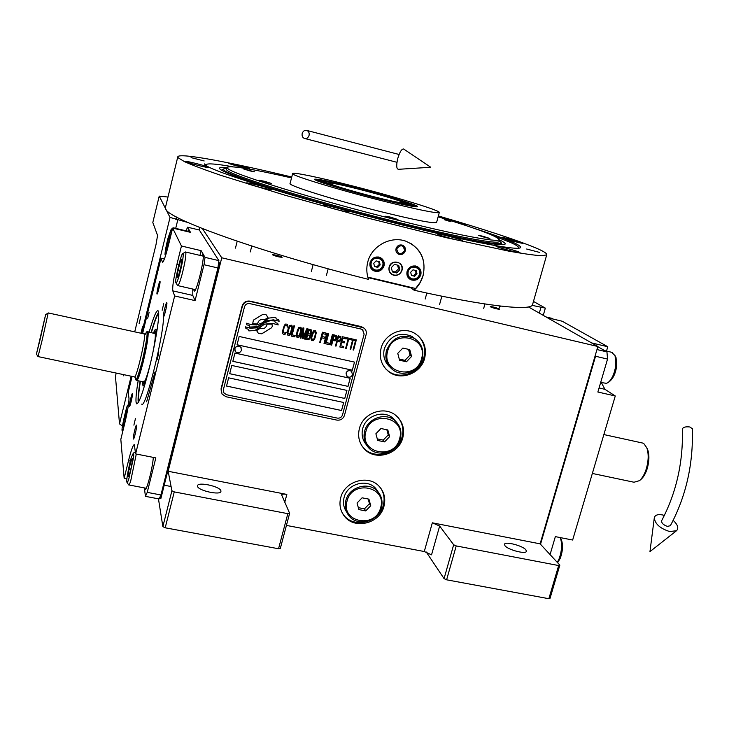 <?xml version="1.0" encoding="UTF-8"?>
<svg xmlns="http://www.w3.org/2000/svg" width="729" height="729" viewBox="0 0 729 729"><rect width="100%" height="100%" fill="white"/><g stroke="black" fill="none" stroke-linecap="round" stroke-linejoin="round"><path stroke-width="1.09" d="M548.864 598.709L558.651 565.549L559.845 565.139L550.067 598.236L548.864 598.709L446.604 579.81L444.061 578.626L453.657 544.773L439.651 526.046L431.541 554.842L424.278 551.525L286.424 525.418M426.255 552.008L444.061 578.626M168.153 471.271L286.843 494.426C283.854 493.907 282.114 494.034 281.631 494.827L289.632 513.325L280.346 548.345L278.542 548.746L165.201 527.796L162.868 526.62L171.907 490.754L168.153 471.271L221.753 257.793L597.862 346.494L540.116 543.843L432.333 522.821L439.651 526.046M402.809 437.719C404.877 428.889 402.645 421.535 396.12 415.667C384.584 405.333 363.024 412.869 359.388 428.606C357.511 436.516 359.215 443.35 364.5 449.1C375.535 461.302 398.954 454.267 402.809 437.719M383.983 506.218C385.805 498.791 384.311 492.285 379.499 486.708C368.91 474.032 344.535 480.885 340.716 497.725C339.076 504.359 340.17 510.336 343.997 515.658C353.847 530.047 379.964 523.796 383.983 506.218M424.67 358.212C426.975 347.323 423.585 338.985 414.482 333.189C402.381 326.027 384.447 334.128 381.057 348.362C378.916 358.158 381.632 366.04 389.213 372C401.178 381.103 421.043 373.33 424.67 358.212M525.855 549.794C522.611 545.666 505.124 541.146 504.486 544.271L504.987 545.757C508.013 549.857 525.819 554.505 526.42 551.343L525.855 549.794M558.651 565.549L456.217 545.921L453.657 544.773M540.116 543.843L559.845 565.139M446.604 579.81L456.217 545.921M398.28 417.726C402.599 423.349 403.875 429.727 402.089 436.853C398.253 453.365 374.879 460.373 363.871 448.198L362.058 446.084M380.975 488.512C384.083 493.624 384.857 499.183 383.308 505.206C379.308 522.739 353.246 528.972 343.414 514.61L342.22 512.842M417.599 335.276C423.868 341.327 425.964 348.744 423.895 357.52C420.278 372.601 400.458 380.356 388.511 371.271L385.787 368.965M597.862 346.494L528.425 306.918M272.6 254.868C276.063 256.389 279.253 257.182 282.159 257.255L282.114 257.146C278.633 255.624 275.444 254.831 272.555 254.758L272.6 254.868M490.453 306.845C494.08 308.34 497.078 309.123 499.447 309.187L499.219 308.941C495.583 307.447 492.585 306.672 490.234 306.608L490.453 306.845M532.124 305.369L545.338 308.112L533.464 301.423M167.989 197.04L159.223 196.128L170.03 217.415L187.772 222.463M202.398 228.578L221.753 257.793M199.236 230L199.837 227.557M162.868 526.62L158.448 498.818M220.905 490.799C220.122 486.443 198.16 481.614 197.504 485.669L197.504 486.279C197.996 490.608 220.349 495.565 220.914 491.483L220.905 490.799M171.907 490.754L174.258 491.893L287.837 513.663L289.632 513.325M278.542 548.746L287.837 513.663M122.481 426L119.501 423.868L115.437 376.264L116.212 373.066M134.719 331.859L156.015 244.57L157.564 235.421L152.808 222.5L159.223 196.128M140.788 316.559L139.093 323.667L140.788 316.559M140.952 333.226L142.72 326.182L141.226 333.281M124.039 374.715L123.401 375.827L123.21 374.542M165.201 527.796L174.258 491.893M256.617 330.601L258.449 333.435L261.747 333.773L271.17 328.014L272.4 326.355L271.944 324.086L267.033 324.168L266.896 325.125C265.611 328.25 263.369 329.317 260.162 328.305L256.617 330.601L258.467 333.463L261.766 333.8L271.179 328.032L272.418 326.373L271.944 324.086M221.406 392.749L221.078 388.757L242.146 305.952C243.495 302.234 246.129 300.63 250.056 301.132L361.32 326.619L364.372 328.387M361.201 329.089L249.783 303.61C247.158 303.282 245.4 304.348 244.497 306.827L223.384 389.723L223.894 392.922L226.528 394.717L337.39 418.118C339.887 418.391 341.591 417.343 342.484 414.965L364.145 334.092L362.441 329.599L361.183 329.071L363.115 330.137M228.624 377.832L226.528 386.06L341.546 410.527L343.696 402.49L228.624 377.832M231.786 365.457L229.681 373.713L344.771 398.462L346.931 390.407L231.786 365.457M234.948 353.055L232.833 361.329L348.006 386.379L350.175 378.296L234.948 353.055M239.176 336.47L237.053 344.771L352.335 370.204L354.504 362.103L239.176 336.47M277.703 323.339L278.196 324.934L272.272 323.321L264.536 324.177L272.254 323.302L278.196 324.934L277.713 323.339L275.27 322.601L274.769 320.942L270.094 320.724L264.326 322.929L256.462 327.895L250.093 328.196L245.409 326.838L245.937 328.56L248.37 329.28L248.862 330.884L254.749 330.565L264.518 324.159L260.007 327.43M276.227 318.901L275.753 317.315L268.682 318.099L261.902 322.974L256.708 324.979L251.159 324.624L246.329 323.211L246.821 324.815L249.318 325.562L249.783 327.075L257.41 326.765L266.577 320.869L273.384 319.821L279.152 321.216L278.678 319.639L276.227 318.901L275.744 317.315M278.669 319.63L279.152 321.216L273.402 319.849L266.595 320.888L261.975 323.986M267.98 317.58L264.445 319.849L267.98 317.58L266.012 314.582L262.841 314.363L253.391 320.131L252.626 324.104L257.547 323.995C258.394 320.213 260.7 318.828 264.445 319.849C260.709 318.846 258.412 320.231 257.556 324.022M285.349 334.046L286.351 332.187L284.62 333.189L283.207 332.169L284.164 327.266L285.267 325.426L286.625 325.498L287.673 327.13L287.855 326.009L286.962 324.177L285.513 324.077L284.374 325.225L282.706 330.428L282.661 333.445L283.39 334.301L284.839 334.401L286.333 332.178M291.527 325.207L289.668 325.489L288.237 328.187L287.162 333.527L288.055 335.349L289.914 335.076L291.345 332.378L292.42 327.039L291.527 325.207M294.507 325.881L293.915 325.754L291.226 336.069L294.789 336.862L295.136 335.55L292.165 334.884L294.507 325.881M300.64 327.275L298.79 327.549L297.35 330.246L296.275 335.577L297.159 337.399L299.018 337.117L300.448 334.429L301.524 329.098L300.64 327.275M302.298 338.529L303.073 338.703L306.59 330.939L304.467 339.04L305.059 339.167L307.756 328.888L306.863 328.679L302.982 337.545L303.902 328.014L303.018 327.813L300.321 338.11L300.913 338.238L303.036 330.137L302.298 338.548L303.091 338.73L306.572 330.92M310.417 335.048L311.556 332.296L311.347 329.927L308.54 329.061L305.852 339.349L308.759 339.769L309.852 338.393L310.262 334.766L311.538 332.278L311.329 329.918M315.338 330.601L313.488 330.875L312.058 333.563L310.973 338.876L311.857 340.698L313.698 340.416L315.128 337.727L316.213 332.424L315.338 330.601M319.703 342.457L320.295 342.594L321.562 337.791L324.104 338.365L324.451 337.062L321.908 336.488L322.655 333.645L325.59 334.31L325.936 332.998L322.409 332.205L319.703 342.457L320.277 342.566L321.544 337.773L324.086 338.347L324.432 337.053M324.013 343.423L324.605 343.559L327.312 333.317L326.72 333.18L324.013 343.423M328.679 333.627L328.096 333.49L325.389 343.733L328.907 344.525L329.253 343.213L326.319 342.557L328.679 333.627M329.69 344.699L330.273 344.826L332.98 334.602L332.397 334.465L329.69 344.699L330.255 344.808L332.962 334.593M336.506 338.857L336.534 335.632L333.764 334.775L331.057 345.008L331.64 345.136L332.852 340.571L335.149 340.853L336.242 339.486L336.525 335.622M340.899 339.851L340.926 336.625L338.156 335.768L335.44 345.993L336.033 346.12L337.245 341.555L339.541 341.846L340.625 340.479L340.908 336.616M343.332 347.76L343.678 346.457L340.753 345.801L341.682 342.329L344.206 342.894L344.553 341.591L342.029 341.026L342.776 338.201L345.692 338.857L346.047 337.554L342.539 336.762L339.823 346.977L343.332 347.76L343.651 346.448M350.221 339.65L350.512 338.566L346.822 337.727L346.53 338.821L348.088 339.167L345.655 348.28L346.239 348.416L348.672 339.304L350.221 339.65L350.485 338.566M354.686 340.662L354.977 339.577L351.287 338.739L350.995 339.832L352.554 340.179L350.12 349.282L350.704 349.41L353.137 340.315L354.686 340.662L354.95 339.568M353.027 349.938L353.611 350.066L356.326 339.887L355.752 339.75L353.027 349.938L353.592 350.048L356.308 339.878M289.942 326.483L291.19 326.528L291.737 328.05L290.424 333.098L289.185 334.21L287.873 333.226L288.83 328.323L289.923 326.455L291.509 326.82M299.054 328.542L300.64 328.897L300.712 331.002L299.163 335.759L297.505 336.087L296.958 334.565L298.27 329.526L299.491 328.387L300.64 328.897M307.984 333.572L308.786 330.51L310.663 330.939L310.909 332.378L309.861 334L307.984 333.572L308.768 330.492L310.9 331.221M309.834 336.078L309.005 338.438L306.781 338.165L307.647 334.884L309.515 335.313L309.834 336.078M313.752 331.868L315.329 332.224L315.402 334.319L313.844 339.058L312.194 339.386L311.657 337.873L312.978 332.852L314.19 331.713L315.329 332.224M335.404 339.532L333.199 339.258L334.064 335.996L336.151 336.698L335.404 339.532M339.787 340.516L337.591 340.252L338.456 336.989L340.534 337.691L339.787 340.516M343.669 402.481L341.527 410.5L226.537 386.042M346.904 390.407L344.753 398.435L229.681 373.685M350.148 378.296L347.988 386.352L232.843 361.311M354.485 362.094L352.317 370.186L237.062 344.753M223.539 392.238L223.375 389.696L244.488 306.809C245.391 304.33 247.149 303.255 249.765 303.592L361.183 329.071M221.27 389.25L242.374 306.326C243.732 302.608 246.375 301.004 250.302 301.496L363.552 327.777C365.885 329.417 366.742 331.668 366.14 334.529L344.471 415.357C343.131 418.929 340.589 420.505 336.834 420.095L225.999 396.74L222.017 394.015L221.078 388.757M275.27 322.601L274.76 320.942M248.862 330.857L254.731 330.547L259.989 327.403M248.37 329.28L245.937 328.542M246.821 324.797L249.309 325.544M249.774 327.048L257.392 326.738L261.957 323.958M252.444 323.804L257.547 323.995M267.971 317.562L266.45 315.074M284.839 334.401L285.331 334.028M284.283 334.502L284.82 334.374M283.39 334.301L284.264 334.483M287.682 325.043L287.399 324.505M287.855 326.009L287.673 325.016M287.673 327.13L287.837 325.991M287.071 326.975L287.654 327.111M285.722 325.298L286.606 325.471M284.857 325.799L285.713 325.271M284.164 327.266L284.839 325.772M283.207 332.169L284.146 327.248M283.39 332.679L283.189 332.151M287.609 335.003L289.386 335.404L290.944 333.426L292.375 327.941L291.964 325.535M288.055 333.727L287.955 331.595L289.923 326.455M291.226 336.051L294.771 336.844L295.108 335.55M292.165 334.884L294.489 325.881M296.721 337.053L298.489 337.445L300.047 335.477L301.478 330L301.068 327.594M297.168 335.777L297.077 333.645L299.036 328.524M304.476 339.021L305.041 339.149L307.729 328.879M302.982 337.545L303.884 328.004M300.33 338.092L300.904 338.22L303.036 330.137M305.852 339.331L308.741 339.75L310.107 337.737L310.399 335.03M306.781 338.165L307.629 334.866L309.752 335.595M311.411 340.352L313.169 340.744L314.728 338.775L316.158 333.317L315.757 330.92M311.857 339.076L311.766 336.953L313.734 331.841M321.908 336.488L322.637 333.627L325.571 334.292L325.918 332.998M324.022 343.405L324.587 343.532L327.285 333.308M325.389 343.714L328.888 344.498L329.226 343.213M326.319 342.557L328.661 333.618M331.057 344.99L331.622 345.109L332.834 340.543L335.13 340.835L336.488 338.839M333.199 339.258L334.046 335.978L335.914 336.415M335.449 345.974L336.014 346.102L337.217 341.536L339.523 341.819L340.871 339.823M337.591 340.252L338.429 336.971L340.288 337.39M340.753 345.801L341.664 342.302L344.188 342.876L344.535 341.591M342.029 341.026L342.758 338.174L345.674 338.839L346.02 337.545M339.832 346.958L343.304 347.733M346.539 338.803L348.088 339.167M345.664 348.262L346.22 348.389L348.653 339.277L350.202 339.632M351.004 339.814L352.554 340.179M350.13 349.264L350.685 349.391L353.109 340.288L354.668 340.643M241.217 347.815L240.761 347.141C238.265 345.3 236.26 345.765 234.765 348.544L235.002 350.986M234.82 348.653L235.431 351.66C237.936 353.574 239.95 353.128 241.49 350.321L240.816 347.241C238.319 345.4 236.314 345.874 234.82 348.653M351.897 371.681L351.405 371.189C349.045 369.931 347.259 370.542 346.038 373.011L346.639 376.009M346.129 373.12L347.122 376.51C349.483 377.813 351.278 377.212 352.526 374.724L351.496 371.298C349.136 370.04 347.35 370.651 346.129 373.12M410.655 243.313C421.872 250.986 426.018 261.656 423.112 275.325L420.196 282.387L415.612 288.511L367.817 277.102M389.295 267.16C388.63 270.632 389.805 273.165 392.84 274.751C397.114 275.963 400.112 274.441 401.843 270.186C402.517 266.604 401.26 264.044 398.089 262.495C393.888 261.447 390.954 262.996 389.295 267.16M396.047 248.616C397.205 245.655 399.282 244.488 402.299 245.108C404.786 246.202 405.78 248.124 405.288 250.885C404.094 253.902 401.971 255.05 398.918 254.348C396.512 253.227 395.555 251.323 396.047 248.616M370.077 262.522C369.357 266.322 370.651 269.119 373.959 270.896C378.734 272.3 382.087 270.623 384.019 265.885C384.757 261.939 383.372 259.105 379.864 257.373C375.18 256.18 371.927 257.893 370.077 262.522M407.083 271.452C406.345 275.289 407.648 278.077 410.992 279.818C415.658 281.102 418.929 279.426 420.824 274.769C421.581 270.814 420.196 267.99 416.678 266.304C412.095 265.192 408.896 266.905 407.083 271.452M380.392 257.61L381.577 259.059M373.613 270.122L371.863 269.457M416.97 266.422L418.045 267.652M410.482 278.97L408.933 278.451M375.38 270.003C378.971 270.486 381.404 268.992 382.707 265.52C385.012 258.048 372.929 255.104 371.189 262.732C370.587 266.386 371.99 268.81 375.38 270.003M375.016 270.632C379.062 271.179 381.814 269.493 383.281 265.575C383.964 261.902 382.679 259.26 379.417 257.647C375.043 256.526 372 258.121 370.286 262.44C369.603 265.994 370.815 268.6 373.904 270.259L375.016 270.632M372.018 268.983L370.824 268.108M376.1 260.891L373.731 263.351L374.588 266.586L377.804 267.361L380.173 264.9L379.326 261.675L376.1 260.891M380.173 264.9L379.335 264.308L378.597 261.501M377.804 267.361L376.975 266.75L379.335 264.308M374.469 266.149L376.975 266.75M378.788 257.045L380 257.911M412.268 278.861C415.803 279.335 418.218 277.849 419.521 274.405C421.836 266.996 409.926 264.098 408.158 271.662C407.547 275.289 408.914 277.685 412.268 278.861M411.876 279.489C415.867 280.018 418.592 278.35 420.059 274.459C420.761 270.769 419.476 268.135 416.204 266.568C411.921 265.52 408.942 267.124 407.247 271.361C406.554 274.951 407.775 277.549 410.892 279.161L411.876 279.489M409.051 277.977L407.967 277.284M413.024 269.83L410.673 272.272L411.493 275.471L414.664 276.236L417.015 273.803L416.195 270.605L413.024 269.83M417.015 273.803L416.077 273.184L415.366 270.395M414.664 276.236L413.735 275.608L416.077 273.184M411.384 275.043L413.735 275.608M415.512 265.976L416.569 266.723M403.064 245.454L404.996 250.712C403.811 253.719 401.688 254.877 398.635 254.166L397.879 253.81M396.722 248.789C397.952 254.631 400.586 255.278 404.613 250.721C403.383 244.871 400.759 244.224 396.722 248.789M393.797 275.28C397.815 275.817 400.558 274.14 402.025 270.231C404.641 261.829 391.09 258.531 389.104 267.115C388.42 271.215 389.988 273.94 393.797 275.28M391.309 267.643L392.43 271.935L396.685 272.965L399.829 269.703L398.727 265.411L394.462 264.381L391.309 267.643M396.685 272.965L395.364 272.035L398.499 268.791L397.551 265.128M392.257 271.288L395.364 272.035M399.829 269.703L398.499 268.791M473.376 228.077C490.836 233.699 503.794 238.347 512.25 242.01C518.337 244.671 521.08 246.511 520.497 247.514C519.631 251.068 471.052 242.183 400.021 224.377C305.597 200.931 208.266 170.54 205.004 164.581L204.475 163.916M518.465 247.322L519.248 248.06M177.776 156.908L165.492 207.236L165.729 208.95C166.859 218.554 262.057 252.826 368.537 279.38C366.523 273.685 366.268 267.88 367.781 261.975C371.644 245.992 390.38 235.895 405.424 241.035C420.433 247.377 426.337 258.813 423.148 275.352C421.526 281.157 418.519 286.123 414.136 290.242C485.578 306.317 530.566 311.037 532.48 304.886L532.671 304.23M414.136 290.242L410.728 287.791L367.954 277.585M539.697 252.444L526.666 249.017L539.697 252.444M204.166 160.954L191.062 157.61L204.166 160.954M291.755 177.029C230 162.166 179.589 152.607 177.812 156.744L178.204 157.819L184.583 161.701C192.629 165.283 204.731 169.839 220.887 175.37L285.358 195.326L366.487 217.771L446.558 237.745L508.414 251.058C523.531 253.765 534.621 255.332 541.674 255.742L546.704 254.895C547.37 253.637 543.779 251.332 535.924 247.978C516.168 239.805 483.646 229.125 438.366 215.939M519.349 252.207C515.713 250.439 495.711 245.199 495.838 246.047L496.413 246.466C499.793 248.17 520.196 253.537 519.996 252.662L519.349 252.207M462.086 240.415C458.796 238.647 437.345 233.061 437.473 234.009L437.91 234.373C440.899 236.078 462.797 241.791 462.587 240.816L462.086 240.415M348.398 211.656C346.147 210.089 322.911 204.111 323.075 205.141L323.266 205.368C325.207 206.863 348.909 212.977 348.644 211.911L348.398 211.656M271.461 189.385C270.022 188.046 246.22 181.968 246.411 182.988L246.502 183.134C247.614 184.401 271.881 190.606 271.571 189.549L271.461 189.385M208.931 167.424C208.212 166.367 185.029 160.462 185.257 161.391L185.284 161.464C185.713 162.458 209.314 168.472 208.977 167.515L208.931 167.424M249.464 168.59C248.471 167.67 228.56 162.558 228.788 163.287L228.842 163.369C229.617 164.235 249.847 169.438 249.537 168.691L249.464 168.59M458.131 223.019L467.025 224.732C464.355 223.448 447.159 218.955 447.351 219.584L447.36 219.629M522.329 242.885C519.112 241.408 501.579 236.807 501.734 237.472L502.263 237.818C505.27 239.24 523.13 243.933 522.903 243.249L522.329 242.885M205.204 164.754L206.261 164.49M219.639 168.654L220.231 169.319C223.038 171.215 228.97 173.894 238.037 177.366L278.742 190.834C305.469 198.971 335.158 207.355 367.79 215.984C410.363 227.093 449.875 236.287 475.463 241.153C493.378 244.379 503.265 245.363 505.124 244.106C505.634 243.276 503.602 241.809 499.028 239.704M291.527 177.903C252.243 168.937 230.765 165.41 227.093 167.315L227.822 168.527C232.269 173.967 315.165 199.628 394.817 219.465C456.017 234.847 498.499 242.757 499.019 239.668C497.962 236.424 477.668 228.806 438.129 216.805M227.093 167.324L226.063 168.846L226.783 170.067C231.175 175.607 314.445 201.477 394.48 221.388C455.862 236.788 498.527 244.652 499.155 241.509L499.019 239.668M377.34 198.397C349.309 191.317 319.211 182.323 315.247 179.926L314.491 179.234C317.161 178.651 330.884 181.485 355.661 187.727C386.179 195.454 419.047 205.432 417.562 206.653C415.521 207.346 402.116 204.594 377.34 198.397M351.506 185.676C394.507 196.575 441.309 210.763 439.295 212.549C436.516 213.542 417.544 209.651 382.37 200.876C336.552 189.321 289.705 174.914 292.648 173.529C293.176 171.971 319.648 177.53 351.506 185.676M436.625 222.336L436.589 222.463C433.746 223.73 414.746 220.021 379.581 211.346C333.782 199.91 287.071 185.202 290.096 183.48L292.63 173.602M249.828 170.878L254.649 171.834L243.686 168.973L249.828 170.878M266.067 182.405L271.279 183.407L264.463 181.266L259.232 180.263L266.067 182.405M393.223 218.618L397.961 219.511L390.389 217.105L385.632 216.212L393.223 218.618M485.869 237.7L489.897 238.483L482.425 236.132L478.379 235.349L485.869 237.7M450.923 221.734L444.234 219.666L450.923 221.734M232.861 166.777C216.34 163.852 207.428 163.159 206.125 164.672L206.407 165.611M517.79 248.215L518.428 247.778C518.893 246.757 516.196 244.962 510.327 242.383L494.371 236.16M226.947 167.533C222.372 167.132 219.903 167.324 219.547 168.117M226.427 168.299L223.329 169.01L224.013 170.267C229.517 175.707 294.097 196.438 368.5 215.893C409.99 226.71 448.381 235.622 473.121 240.297C490.426 243.395 499.866 244.297 501.452 243.012L502.153 244.762M499.092 240.616L501.452 243.012M405.834 202.963C397.651 199.673 381.613 194.925 357.729 188.738C338.001 183.772 327.111 181.53 325.079 182.013C323.567 182.833 349.71 190.852 374.961 197.231C394.635 202.152 405.315 204.348 407.019 203.81L405.834 202.963M402.417 204.366L407.019 204.585M325.079 182.013L324.642 182.779L328.797 184.829M374.095 196.803C391.91 201.259 401.588 203.245 403.119 202.762C404.267 201.915 380.611 194.716 358.504 189.121C340.662 184.637 330.82 182.605 328.989 183.034C327.603 183.781 351.269 191.034 374.095 196.803M328.642 182.186L315.393 179.999M403.857 202.143L416.423 206.817M325.562 181.876L318.755 181.43M406.682 203.409L412.951 206.289M320.131 181.931L324.779 182.532M407.019 204.357L411.356 206.143M324.578 183.025L325.562 183.781M406.964 204.885L405.743 205.068M540.517 544.281L595.547 356.262L595.429 354.795M550.067 554.587L555.352 536.626L572.648 540.034L615.276 395.975L597.862 392.02L607.549 359.069L595.547 356.262M596.969 349.555L606.947 351.897L607.549 359.069M606.947 351.897L597.807 346.685M547.251 317.653L562.196 321.225L607.776 346.731L591.547 342.894M607.776 346.731L606.501 351.068M601.352 382.588L604.942 389.313L599.056 387.965M615.276 395.975L604.942 389.313M611.677 352.289L615.094 355.725L615.75 365.557C614.538 373.512 612.014 379.153 608.186 382.47L606.482 383.354L600.678 382.443M615.322 356.189L616.051 357.675L616.634 366.268C615.659 372.984 613.454 377.914 610.018 381.057L608.478 382.251M551.753 318.318L553.183 319.074M561.139 539.132L561.366 539.606C563.143 545 562.788 551.197 560.3 558.204L557.621 562.742M560.246 537.592L560.282 537.674C562.351 543.725 561.941 550.823 559.052 558.952L557.302 562.396M155.031 371.963L146.584 401.834M149.163 331.95C153.6 316.705 156.598 309.679 158.175 310.855L158.421 311.438C159.906 315.52 155.587 342.767 149.327 367.954C143.431 391.108 139.248 403.082 136.76 403.875L136.077 402.308C135.676 398.736 136.369 391.555 138.155 380.766M138.291 402.508L138.2 402.025C137.79 398.563 138.437 391.619 140.141 381.185M141.699 404.094C145.281 410.527 164.818 331.176 163.451 315.475C164.818 331.176 145.281 410.527 141.699 404.094M151.149 332.388C154.256 321.662 156.744 315.01 158.594 312.422M186.141 230.865L187.508 227.184L199.318 230.018L218.882 260.627L217.916 267.962L160.945 494.982L159.095 498.946L145.445 496.358L147.231 492.367L155.833 457.885L135.612 453.903L134.309 444.654C133.143 444.681 131.202 450.021 128.504 460.673L130.382 461.047M126.901 478.825L124.158 478.297L120.823 439.323L124.768 423.267C127.657 410.965 129.06 402.663 128.978 398.353L128.24 392.175L132.095 376.419M142.583 333.581L161.027 258.221L164.389 259.005M187.508 227.184L190.506 232.351L172.636 228.077L181.448 246.01L201.14 250.667L205.031 257.373L218.882 260.627M217.916 267.962L204.011 264.709L205.031 257.373M204.011 264.709L195.062 300.603L174.65 295.974L135.612 453.903M160.945 494.982L147.231 492.367M145.445 496.358L144.351 487.911M163.478 316.477L163.533 316.586C164.171 317.607 167.442 303.966 166.859 302.763L166.804 302.663C166.157 301.678 162.913 315.165 163.478 316.477M160.043 281.421L159.997 281.339C159.469 280.483 156.489 292.903 156.963 293.969L157.008 294.06C157.528 294.944 160.544 282.405 160.043 281.421M132.468 393.806L132.405 393.614C131.903 392.831 129.161 404.458 129.461 406.071L129.534 406.281C130.026 407.083 132.796 395.337 132.468 393.806M133.325 438.749L133.416 439.022C134.018 439.933 137.006 427.221 136.624 425.381L136.533 425.135C135.931 424.251 132.979 436.808 133.325 438.749M158.776 352.745L157.136 359.616L158.776 352.745M149.135 312.276L147.714 318.218L149.135 312.276M135.421 418.665L133.899 425.144L135.421 418.665M163.733 303.701L162.157 310.272L163.733 303.701M124.158 478.297L128.504 460.673M174.65 295.974L172.809 290.871C172.272 287.053 173.63 278.241 176.901 264.436L178.778 264.873M181.448 246.01L176.901 264.436M172.636 228.077L168.536 244.807C165.629 256.234 163.615 262.021 162.503 262.185L162.868 262.103M161.027 258.221L162.394 261.993M189.011 231.995L188.765 230.036L187.69 231.239M201.14 250.667L199.965 255.396M193.723 289.267L194.105 291.008C196.174 293.96 205.186 256.954 202.972 254.558L201.505 255.761M192.775 289.048L192.793 295.418L195.062 300.603M144.588 487.956L144.98 489.669C146.493 491.701 152.725 467.608 153.309 457.393M159.715 497.634L159.824 498.317L160.872 498.518L219.839 263.643L218.718 261.884M219.839 263.643L218.563 263.069M159.824 498.317L160.325 496.312M218.244 265.511L218.773 263.397M133.425 458.222C133.854 454.887 133.817 453.201 133.325 453.156L131.657 456.691C130.527 458.814 125.889 479.782 126.892 482.215C127.384 482.571 128.012 481.505 128.787 479.026L133.425 458.222M127.019 482.416L128.641 484.903C129.051 485.131 129.735 483.846 130.682 481.058L136.287 454.039M127.958 476.848L129.279 475.171L131.575 466.022L132.523 458.65L131.184 460.436L128.915 469.485L127.958 476.848M128.915 469.485L130.628 469.813M131.184 460.436L132.268 460.646M128.167 406.8L127.757 405.315C127.375 402.536 120.832 430.511 122.18 430.62L123.474 428.524M123.401 423.139L123.401 426.337L125.142 421.134L126.882 412.732L126.864 409.607L123.401 423.139L124.404 423.349M125.124 414.819L126.399 415.083M179.945 272.928C182.177 264.08 183.261 257.856 183.216 254.248L182.851 253.583C181.412 251.833 174.249 283.289 175.807 282.269L175.889 282.77C176.573 283.563 177.931 280.273 179.945 272.928M176.044 283.025L177.63 285.586C178.505 285.732 180.008 281.904 182.15 274.086C184.729 263.916 185.968 256.799 185.868 252.735L185.239 252.097M178.031 270.304L177.056 277.53L178.523 275.571L180.983 266.285L181.949 259.041L180.464 261.11L178.031 270.304L179.808 270.714M180.464 261.11L181.639 261.383M170.85 235.358L171.215 229.234L168.107 237.845C166.194 245.363 165.164 250.84 165.018 254.275L165.091 254.886L166.221 253.419M169.383 240.606L170.367 234.109L169.219 235.677L166.112 250.156L167.242 248.671L169.383 240.606M167.105 243.668L168.481 243.996M169.219 235.677L170.094 235.886M158.658 313.206C156.863 315.648 154.448 322.063 151.422 332.451M140.415 381.249C138.747 391.81 138.136 398.49 138.583 401.296L138.683 401.825M142.538 381.695L143.002 386.006C143.695 386.06 144.834 383.782 146.411 379.171M155.96 336.771L156.033 329.408C155.569 328.724 154.739 329.891 153.527 332.907M143.039 381.796L143.258 383.381C144.041 384.529 145.7 380.82 148.242 372.264M154.666 343.76C155.642 337.591 155.96 333.709 155.623 332.096L155.195 331.54L156.325 331.021M154.029 333.016L155.195 331.54M143.513 381.276L143.786 381.95C145.025 381.969 147.203 375.936 150.311 363.871M152.944 352.207C154.876 342.357 155.632 336.197 155.222 333.7L147.641 331.668M40.35 338.484L45.672 314.427L36.514 353.693L40.35 338.484M36.468 354.176L38.036 356.581L42.355 339.349L48.123 313.288L45.672 314.427M135.494 377.494L135.731 379.827C136.861 380.183 139.039 374.013 142.264 361.311C145.773 346.439 147.367 336.762 147.067 332.278L146.793 331.777L145.372 333.8M136.697 380.465L136.697 380.465C137.918 380.41 140.114 374.123 143.285 361.611C146.839 346.512 148.452 336.689 148.133 332.151L147.932 331.686M44.068 321.425L38.017 347.414L44.068 321.425M646.714 447.633L647.644 449.511C649.43 454.778 649.311 461.074 647.27 468.428C645.712 473.422 643.634 477.058 641.037 479.336L641.01 479.363M603.858 434.557L642.686 443.059L643.88 443.66L646.787 447.797C648.755 453.584 648.619 460.528 646.368 468.629C644.646 474.132 642.358 478.142 639.515 480.648L634.011 482.234L592.349 473.449M389.714 366.86C384.484 361.958 382.698 355.861 384.365 348.58C389.96 335.65 399.109 331.558 411.812 336.297L415.73 339.313M414.072 338.256C421.426 343.031 424.16 349.856 422.273 358.723C419.312 371.07 403.128 377.494 393.277 370.168C386.944 365.275 384.657 358.768 386.434 350.631C392.074 337.609 401.287 333.49 414.072 338.256L411.812 336.297M421.544 358.732C416.377 380.893 380.921 373.084 387.673 351.086C392.922 328.679 428.479 336.898 421.544 358.732M411.557 356.472L409.771 349.628L402.864 348.061L397.752 353.365L399.556 360.217L406.454 361.766L411.557 356.472L410.053 355.087L408.559 349.355M406.454 361.766L404.978 360.345L410.053 355.087M399.246 359.06L404.978 360.345M366.277 444.635C362.441 440.015 361.265 434.657 362.732 428.579C365.712 415.676 383.454 409.561 392.84 418.127L395.865 421.462M394.954 420.633C400.212 425.454 402.007 431.459 400.321 438.648C397.168 452.19 378.059 458.012 368.947 448.125C364.518 443.396 363.078 437.737 364.637 431.167C367.644 418.173 385.495 412.013 394.954 420.633L392.84 418.127M399.574 438.74C394.507 460.518 359.197 453.301 365.849 431.668C370.997 409.643 406.408 417.252 399.574 438.74M389.632 436.653L387.828 429.964L380.957 428.515L375.882 433.773L377.704 440.462L384.566 441.892L389.632 436.653L388.247 434.903L386.862 429.755M384.566 441.892L383.208 440.125L388.247 434.903M377.276 438.885L383.208 440.125M346.585 511.895C343.605 507.594 342.776 502.791 344.097 497.488C347.223 483.691 367.252 478.142 375.845 488.612L378.214 492.029M377.822 491.583C381.704 496.157 382.898 501.461 381.413 507.502C378.123 521.891 356.791 527.085 348.635 515.394C345.418 511.002 344.498 506.044 345.856 500.531C349.009 486.644 369.175 481.049 377.822 491.583L375.845 488.612M380.647 507.657C375.663 529.117 340.489 522.401 347.05 501.069C352.125 479.372 387.391 486.471 380.647 507.657M370.742 505.716L368.929 499.155L362.085 497.807L357.046 503.028L358.878 509.589L365.721 510.92L370.742 505.716L369.457 503.666L368.172 499.01M365.721 510.92L364.454 508.851L369.457 503.666M358.34 507.657L364.454 508.851M692.331 428.57C693.434 463.854 686.107 496.239 670.361 525.718L667.418 526.374C663.281 524.953 661.367 523.039 661.677 520.634C676.33 492.85 683.237 462.314 682.399 429.026C683.064 427.167 685.561 426.483 689.889 426.984L692.34 428.761M664.438 515.439L662.433 514.92C657.813 514.1 655.107 515.029 654.314 517.699C654.915 523.85 660.027 528.47 669.669 531.55L676.53 530.721C678.918 528.179 677.815 524.743 673.222 520.406M302.189 133.498C301.77 135.886 302.499 137.535 304.376 138.428C306.599 138.911 308.167 137.89 309.069 135.384C309.488 133.015 308.768 131.375 306.909 130.464C304.676 129.962 303.1 130.974 302.189 133.498M403.638 148.989L430.748 167.26L398.426 169.31C396.412 168.946 396.193 165.337 397.761 158.485C399.692 152.051 401.652 148.889 403.638 148.989L403.93 149.181M432.333 522.821L424.278 551.525M284.766 502.299L286.843 494.426M540.909 307.492L539.305 313.124M170.03 217.415L141.654 333.372M131.165 376.219L119.501 423.868M177.748 220.049L175.698 228.368M172.809 290.871L192.793 295.418M135.63 377.649L135.694 378.633C135.794 382.534 137.972 376.711 142.246 361.165C146.146 343.423 147.705 333.991 146.912 332.889C146.802 331.795 146.256 332.296 145.253 334.392M38.063 356.59L134.4 376.902C136.05 379.873 145.855 338.511 144.47 334.374L144.105 333.909M364.5 449.1L363.871 448.198M343.997 515.658L343.414 514.61M389.213 372L388.511 371.271M543.26 315.375L545.338 308.112M372.364 269.703L373.959 270.896M409.197 278.578L410.992 279.818M379.417 257.647L378.46 256.991M416.204 266.568L415.211 265.93M546.704 254.895L532.48 304.886M436.589 222.463L439.295 212.549M175.862 219.566L176.491 216.996M425.189 299.036L426.829 293.031M439.56 304.567L441.865 296.184M500.449 306.563L500.577 306.089M176.108 219.629L176.728 217.124M326.401 275.471L328.159 268.773M311.347 271.498L313.142 264.6M483.701 308.376L484.931 303.966M498.909 308.768L499.693 305.98M235.458 248.124L237.198 241.226M250.275 251.933L251.769 246.065M206.125 164.672L205.687 165.128M223.329 169.01L221.68 170.322M407.019 203.81L406.937 205.004L408.723 205.66M324.569 183.088L322.318 182.697M604.778 350.667L612.451 352.471M616.051 357.675L615.094 355.725M546.003 316.942L552.29 318.445M561.366 539.606L560.282 537.674M133.325 453.156L135.366 451.807M171.096 486.525L164.216 485.204M146.237 488.275L128.796 484.931M127.921 405.178L128.468 404.823M122.272 430.766L122.745 431.495M203.236 256.161L185.64 252.024M195.454 289.659L177.83 285.622M182.851 253.583L185.439 251.97M189.021 231.549L173.62 227.867M165.191 255.05L165.547 255.615M171.215 229.234L172.554 228.414M172.964 228.159L173.493 227.84M143.485 383.645L144.269 384.548M136.897 380.511L144.005 382.005M135.931 379.955L136.633 380.392M146.793 331.777L147.859 331.64M48.169 312.914L144.296 333.955L145.736 333.554M135.676 377.658L134.583 376.939M641.037 479.336L639.643 480.529M647.644 449.511L646.787 447.797M676.53 530.721L649.958 551.616L654.25 518.246M305.032 138.583L396.968 162.303M306.909 130.464L399.082 154.484"/></g></svg>
